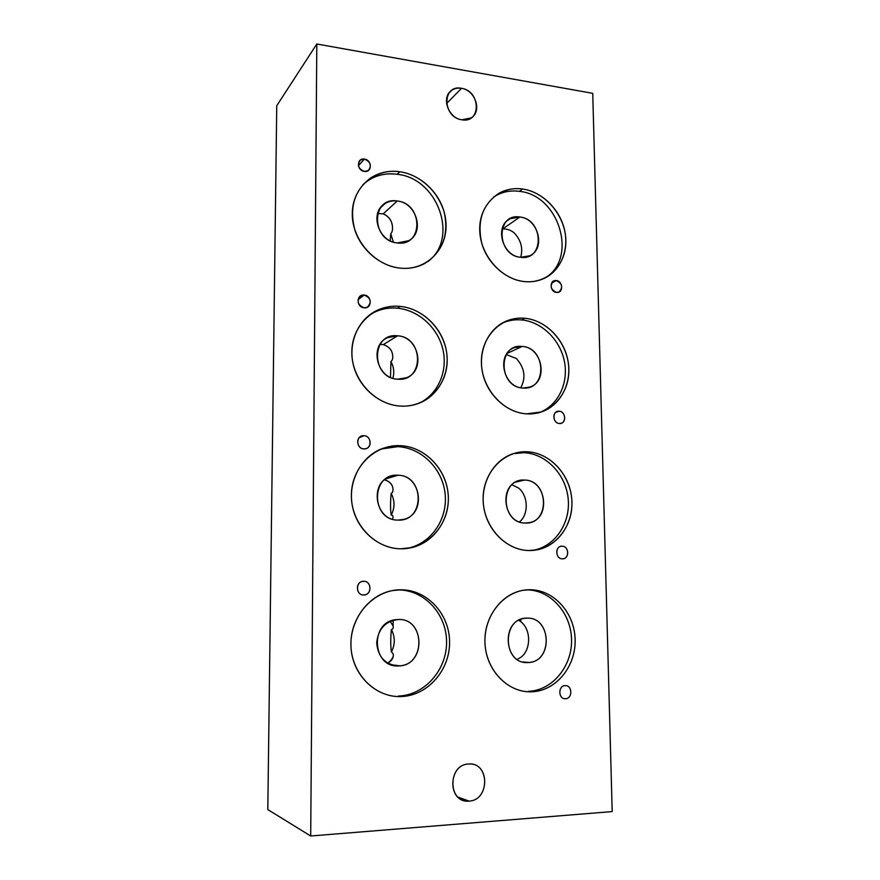 <?xml version="1.0" encoding="UTF-8"?>
<svg xmlns="http://www.w3.org/2000/svg" width="880" height="880" viewBox="0 0 880 880"><rect width="100%" height="100%" fill="white"/><g stroke="black" fill="none" stroke-linecap="round" stroke-linejoin="round"><path stroke-width="1.32" d="M310.695 836L316.811 44L592.735 93.335L612.194 811.58L310.695 836L316.811 44L276.749 105.743L267.806 809.578L310.695 836L267.806 809.578L276.749 105.743L316.811 44L592.735 93.335L612.194 811.58L310.695 836M524.931 318.296C501.699 315.821 480.92 336.27 481.404 362.307C481.525 388.322 503.129 412.676 526.658 413.853C550.209 415.426 569.613 394.306 568.843 369.182C568.403 344.069 548.174 320.386 524.931 318.296L521.708 319.935C541.849 321.816 560.208 339.845 564.41 361.471C568.733 383.075 558.217 405.251 539.726 412.456C558.217 405.251 568.733 383.075 564.41 361.471C560.208 339.845 541.849 321.816 521.708 319.935L524.931 318.296C518.221 317.68 511.83 318.681 505.758 321.31C487.916 329.032 477.741 351.516 482.702 373.362C487.542 395.241 506.726 412.731 526.658 413.853L541.376 411.939C560.604 405.504 572.033 383.185 568.018 361.064C564.146 338.921 545.49 320.21 524.931 318.296M400.147 306.405C374.825 303.721 351.758 324.951 351.835 352.132C351.527 379.28 374.737 404.778 400.411 406.076C426.107 407.781 447.623 385.814 447.183 359.623C447.117 333.454 425.469 308.704 400.147 306.405L397.507 308.198C418.682 310.178 437.888 327.811 442.893 349.426C447.997 371.03 438.229 393.932 419.529 403.04C438.229 393.932 447.997 371.03 442.893 349.426C437.888 327.811 418.682 310.178 397.507 308.198L400.147 306.405C391.523 305.624 383.427 307.153 375.848 310.992C357.555 320.331 347.831 343.64 353.54 365.629C359.139 387.64 379.324 404.866 400.411 406.076C406.967 406.45 413.215 405.493 419.155 403.183C439.241 395.351 450.692 372.174 446.16 349.701C441.749 327.206 422.037 308.462 400.147 306.405M529.837 589.732C505.868 589.457 484.418 613.47 484.924 641.3C485.067 669.13 507.386 692.967 531.674 691.801C555.973 691.031 575.96 666.435 575.135 639.65C574.662 612.843 553.795 589.6 529.837 589.732L523.215 590.293C500.621 593.868 482.889 618.794 485.1 645.128C487.036 671.484 508.618 692.857 531.674 691.801L532.95 691.735C556.963 690.206 576.246 665.467 575.113 638.946C574.31 612.403 553.564 589.611 529.837 589.732M400.917 589.787C374.737 589.49 350.845 614.603 350.922 643.742C350.592 672.892 374.638 697.818 401.214 696.553C427.801 695.706 450.032 669.944 449.581 641.938C449.504 613.932 427.119 589.644 400.917 589.787L398.189 589.919C424.248 589.787 446.512 613.921 446.578 641.762C447.018 669.603 424.897 695.2 398.442 696.036L402.886 696.454C429.121 694.65 450.428 668.723 449.559 641.058C449.053 613.382 426.822 589.655 400.917 589.787L392.26 590.612C367.851 595.089 348.788 621.302 351.098 648.549C353.133 675.818 376.244 697.686 401.214 696.553L398.442 696.036L400.103 695.948C426.206 694.155 447.414 668.382 446.567 640.893C446.072 613.382 423.951 589.798 398.189 589.919L400.917 589.787M400.521 445.676C374.781 444.147 351.307 467.258 351.384 495.396C351.076 523.512 374.693 548.735 400.807 548.801C426.932 549.274 448.8 525.47 448.36 498.399C448.294 471.328 426.272 446.798 400.521 445.676L397.837 446.666C421.993 447.744 443.124 469.447 445.214 494.769C447.568 520.069 430.287 544.511 406.296 548.537L409.024 547.987C432.19 542.586 448.008 518.045 445.071 493.317C442.343 468.567 421.498 447.733 397.837 446.666L400.521 445.676L383.174 448.239C361.779 455.697 347.897 480.579 352.198 504.966C356.312 529.386 377.916 548.636 400.807 548.801L411.796 547.602C435.083 542.168 450.967 517.484 448.008 492.613C445.258 467.709 424.303 446.754 400.521 445.676M527.34 451.792C503.756 450.384 482.647 472.56 483.131 499.477C483.263 526.372 505.219 550.484 529.122 550.528C553.036 550.968 572.737 528.165 571.934 502.227C571.483 476.289 550.935 452.815 527.34 451.792L524.051 452.705C546.392 453.695 566.214 474.837 568.238 499.356C570.504 523.842 554.389 547.206 532.158 550.451L534.215 550.088C555.852 545.721 570.845 522.247 568.117 498.212C565.62 474.144 546.018 453.684 524.051 452.705L527.34 451.792L513.909 453.464C493.636 459.481 480.007 483.263 483.78 507.199C487.355 531.157 507.716 550.396 529.122 550.528L537.603 549.725C559.328 545.347 574.376 521.741 571.626 497.563C569.107 473.363 549.417 452.793 527.34 451.792M522.599 189.024C499.719 185.548 479.259 204.369 479.721 229.581C479.842 254.749 501.094 279.312 524.271 281.567C547.459 284.185 566.599 264.671 565.84 240.306C565.411 215.985 545.49 192.126 522.599 189.024L519.442 191.356C559.493 195.063 578.303 259.149 544.786 278.091C578.303 259.149 559.493 195.063 519.442 191.356L522.599 189.024C514.03 187.869 506.11 189.31 498.872 193.347C482.515 204.358 476.817 221.034 481.778 243.375C487.52 263.494 505.626 279.62 524.271 281.567C531.344 282.293 537.944 281.248 544.071 278.432C560.846 270.666 569.349 249.667 564.388 229.295C559.504 208.912 541.816 191.708 522.599 189.024M399.773 171.743C374.869 167.97 352.198 187.44 352.275 213.719C351.978 239.943 374.781 265.661 400.037 268.125C425.293 270.974 446.468 250.745 446.05 225.39C445.984 200.079 424.677 175.131 399.773 171.743L397.177 174.273C438.053 178.222 459.305 238.788 427.812 261.624C459.305 238.788 438.053 178.222 397.177 174.273L399.773 171.743C388.916 170.313 379.115 172.447 370.37 178.145C354.178 190.663 349.041 208.032 354.948 230.263C361.537 250.327 380.457 266.057 400.037 268.125C409.002 269.027 417.219 267.476 424.699 263.494C442.552 252.021 449.042 234.894 444.191 212.146C438.625 191.631 420.068 174.592 399.773 171.743M461.516 88.319C441.936 84.117 442.189 117.37 461.846 119.79C481.349 123.629 480.898 90.893 461.516 88.319C457.82 87.725 454.553 88.396 451.704 90.343C440.891 97.075 448.195 118.272 461.846 119.79L471.207 117.92C482.295 111.397 475.299 90.035 461.516 88.319L446.545 103.587L461.516 88.319M468.655 764.016C447.447 764.324 447.744 803.55 469.04 801.097C490.16 800.36 489.632 761.849 468.655 764.016C448.492 764.214 447.106 801.251 467.39 801.119L469.04 801.097L457.853 797.049L469.04 801.097C489.588 800.437 489.984 763.092 469.557 763.994L468.655 764.016M559.141 411.235C552.057 410.487 552.332 423.368 559.416 423.489C566.478 424.193 566.192 411.389 559.141 411.235L557.315 411.466C551.639 413.017 553.454 423.456 559.416 423.489L561.165 423.269C566.885 421.773 565.125 411.301 559.141 411.235L555.731 412.357L559.141 411.235M364.188 295.053C356.202 293.953 356.158 307.362 364.166 307.813C372.152 308.858 372.152 295.526 364.188 295.053L360.888 295.702C356.345 300.85 357.434 304.887 364.166 307.813L367.378 307.197C371.998 302.071 370.942 298.023 364.188 295.053L358.05 299.739L364.188 295.053M565.169 685.63C557.876 685.564 558.162 699.314 565.466 698.709C572.748 698.731 572.44 685.069 565.169 685.63L564.993 685.641C557.81 685.828 558.283 699.325 565.466 698.709L565.565 698.709C572.792 698.588 572.374 685.069 565.169 685.63M363.715 581.295C355.443 580.932 355.399 595.32 363.693 594.968C371.954 595.276 371.965 580.987 363.715 581.295L362.45 581.427C355.025 582.615 356.191 595.342 363.693 594.968L364.837 594.858C372.328 593.758 371.261 580.965 363.715 581.295M363.957 435.699C355.828 434.951 355.784 448.844 363.935 448.899C372.053 449.592 372.064 435.798 363.957 435.699L361.548 436.073C355.245 438.097 357.258 448.932 363.935 448.899L366.245 448.558C372.614 446.6 370.667 435.71 363.957 435.699L359.172 437.734L363.957 435.699M562.111 546.194C554.917 545.765 555.203 559.075 562.386 558.844C569.569 559.218 569.261 545.996 562.111 546.194L561.055 546.293C554.609 547.261 555.852 559.108 562.386 558.844L563.365 558.756C569.855 557.843 568.656 545.963 562.111 546.194L560.912 546.326L562.111 546.194M556.27 280.555C549.296 279.488 549.56 291.973 556.534 292.424C563.497 293.436 563.211 281.028 556.27 280.555L553.806 280.94C549.505 285.582 550.407 289.41 556.534 292.424L558.932 292.05C563.288 287.43 562.397 283.602 556.27 280.555L551.573 283.118L556.27 280.555M364.419 159.104C356.565 157.663 356.521 170.643 364.397 171.435C372.24 172.81 372.251 159.918 364.419 159.104L360.481 159.984C356.851 164.912 358.149 168.729 364.397 171.435L368.258 170.588C371.954 165.671 370.678 161.843 364.419 159.104L358.402 165.649L364.419 159.104M520.685 257.312C523.193 248.391 521.048 240.273 514.261 232.969C521.048 240.273 523.193 248.391 520.685 257.312M521.422 656.92C531.168 649.055 531.025 629.354 520.828 621.709L520.795 619.355L520.828 621.709C531.025 629.354 531.168 649.055 521.422 656.92L517.264 659.439M519.453 521.906C528.715 514.822 528.528 495.99 518.573 488.037L511.984 484.792L518.573 488.037C528.44 495.891 528.693 514.481 519.739 521.675M520.762 387.739C526.13 377.652 524.667 367.906 516.384 358.523L506.297 354.585L516.384 358.523C524.667 367.906 526.13 377.652 520.762 387.739M520.608 257.301L529.716 255.794C546.029 248.82 538.329 218.515 519.893 217.03L502.755 228.888C507.375 228.921 511.214 230.285 514.261 232.969C511.214 230.285 507.375 228.921 502.755 228.888L519.893 217.03L510.037 218.768C494.164 226.138 502.381 256.168 520.608 257.301C544.643 260.975 543.752 219.175 519.893 217.03C495.737 212.795 496.331 255.442 520.608 257.301M493.482 197.131C501.215 192.027 509.861 190.102 519.442 191.356C510.906 190.212 503.03 191.653 495.814 195.668L493.482 197.131M523.875 662.211L528.968 662.475C553.344 661.133 551.199 616.803 526.977 618.156L524.744 618.332C500.885 620.411 503.745 664.334 527.758 662.552L523.875 662.211M518.694 620.323L520.828 621.709M526.603 589.864C550.44 589.82 571.12 612.942 571.549 639.573C572.319 666.182 552.42 690.58 528.264 691.339L531.674 691.801L529.529 691.273C553.41 689.755 572.605 665.214 571.527 638.869C570.779 612.513 550.209 589.82 526.603 589.864M526.977 618.156C501.666 617.232 502.315 664.279 527.758 662.552C552.926 662.849 551.947 616.825 526.977 618.156M525.294 523.039L529.595 522.599C551.243 518.628 546.524 479.831 524.535 480.084L515.768 482.097L524.535 480.084L519.288 480.689C498.168 485.276 503.525 523.688 525.294 523.039C550.077 524.535 549.131 479.985 524.535 480.084C499.62 477.983 500.258 523.49 525.294 523.039M513.139 453.706L524.051 452.705L513.139 453.706M522.907 388.025L529.87 387.068C548.757 381.249 542.234 347.127 522.181 346.445L507.045 353.463L522.181 346.445L514.371 347.622C495.979 353.925 503.074 387.706 522.907 388.025C547.316 390.643 546.403 347.501 522.181 346.445C497.64 343.244 498.256 387.288 522.907 388.025M501.919 323.268C508.156 320.419 514.756 319.308 521.708 319.935C515.031 319.33 508.662 320.331 502.612 322.949L501.919 323.268M390.203 240.779L390.742 233.772L393.382 242.077L390.742 233.772L390.203 240.779M392.469 226.886C392.106 220.913 389.026 216.568 383.218 213.851L377.597 213.477L383.218 213.851L397.243 201.003C392.744 200.453 388.674 201.311 385.022 203.566C369.193 212.366 378.367 241.703 397.342 242.935L408.672 240.713C425.084 232.364 416.504 202.598 397.243 201.003L383.218 213.851C388.465 216.15 391.49 219.989 392.271 225.357M387.739 663.168C391.182 661.21 393.019 658.812 393.25 655.952M393.173 626.032C393.448 628.177 392.854 629.332 391.38 629.486C390.522 638.462 390.544 645.953 391.413 651.97C390.544 645.953 390.522 638.462 391.38 629.486C395.208 636.889 395.219 644.391 391.413 651.97C394.823 654.335 393.734 658.009 388.146 662.97M393.195 626.197L390.203 621.269M392.92 488.576C393.195 491.161 392.612 492.756 391.16 493.339C390.324 502.271 390.335 509.52 391.193 515.108C390.335 509.52 390.324 502.271 391.16 493.339C394.922 500.687 394.933 507.936 391.193 515.108C393.129 515.196 393.536 516.549 392.425 519.167M392.942 488.774C392.623 485.023 390.291 482.163 385.924 480.205M390.489 377.333L390.94 361.504C393.844 366.971 394.482 372.548 392.887 378.257C394.482 372.548 393.844 366.971 390.94 361.504L390.489 377.333M392.7 355.74C392.337 350.405 389.213 346.698 383.306 344.608L380.017 344.366L383.306 344.608L397.573 335.819L387.673 337.601C368.83 345.367 376.838 378.807 397.672 379.181L406.516 377.729C426.03 370.557 418.715 336.589 397.573 335.819L383.306 344.608C388.971 346.533 392.084 350.064 392.634 355.179M398.255 619.498L395.34 619.74C369.556 622.512 372.383 667.81 398.376 665.918L392.722 665.247L399.96 665.819C426.437 664.048 424.589 618.057 398.255 619.498C385.308 621.082 378.125 628.936 376.695 643.038C378.114 657.14 385.341 664.763 398.376 665.918C425.876 666.193 425.568 618.09 398.255 619.498M397.287 589.93L398.189 589.919M391.413 651.97C395.219 644.391 395.208 636.889 391.38 629.486M385.528 479.017L397.914 475.244L391.127 476.168C368.863 482.009 374.858 520.762 398.013 520.091L403.59 519.42C426.569 514.371 421.41 475.002 397.914 475.244L385.528 479.017M384.494 479.831C389.554 481.393 392.348 484.22 392.876 488.301M381.084 449.031L397.837 446.666L381.084 449.031M397.914 475.244C370.733 472.989 370.656 520.542 398.013 520.091C425.051 521.675 424.754 475.178 397.914 475.244M391.193 515.108C394.933 507.936 394.922 500.687 391.16 493.339M392.678 355.498C392.953 358.512 392.37 360.514 390.94 361.504M369.6 314.941C378.048 309.562 387.354 307.307 397.507 308.198C388.927 307.428 380.875 308.946 373.329 312.763L369.6 314.941M397.573 335.819C370.854 332.376 370.777 378.323 397.672 379.181C424.259 381.986 423.973 337.029 397.573 335.819M392.403 226.248C392.755 229.823 392.205 232.331 390.742 233.772M362.901 184.679C372.427 176.099 383.856 172.623 397.177 174.273C386.375 172.865 376.618 174.999 367.917 180.664L362.901 184.679M397.243 201.003C370.964 196.438 370.898 240.856 397.342 242.935C423.5 246.884 423.214 203.379 397.243 201.003M451.704 90.343L448.613 93.555M467.39 801.119L459.118 798.116M507.111 220.814L510.037 218.768M498.872 193.347L495.814 195.668M522.687 661.936L528.968 662.475M532.95 691.735L529.529 691.273M527.043 522.984L529.595 522.599M537.603 549.725L534.215 550.088M541.376 411.939L538.043 413.061M505.758 321.31L502.612 322.949M393.129 625.834L393.118 620.224M380.347 207.933L385.022 203.566M391.226 664.785L399.96 665.819M402.886 696.454L400.103 695.948M401.236 519.904L403.59 519.42M411.796 547.602L409.024 547.987M383.174 448.239L380.578 449.218M375.848 310.992L373.329 312.763M370.37 178.145L367.917 180.664M360.888 295.702L359.535 296.736M364.837 594.858L363.033 594.935M563.365 558.756L562.364 558.844M553.806 280.94L553.245 281.248M360.481 159.984L359.007 161.601"/></g></svg>
